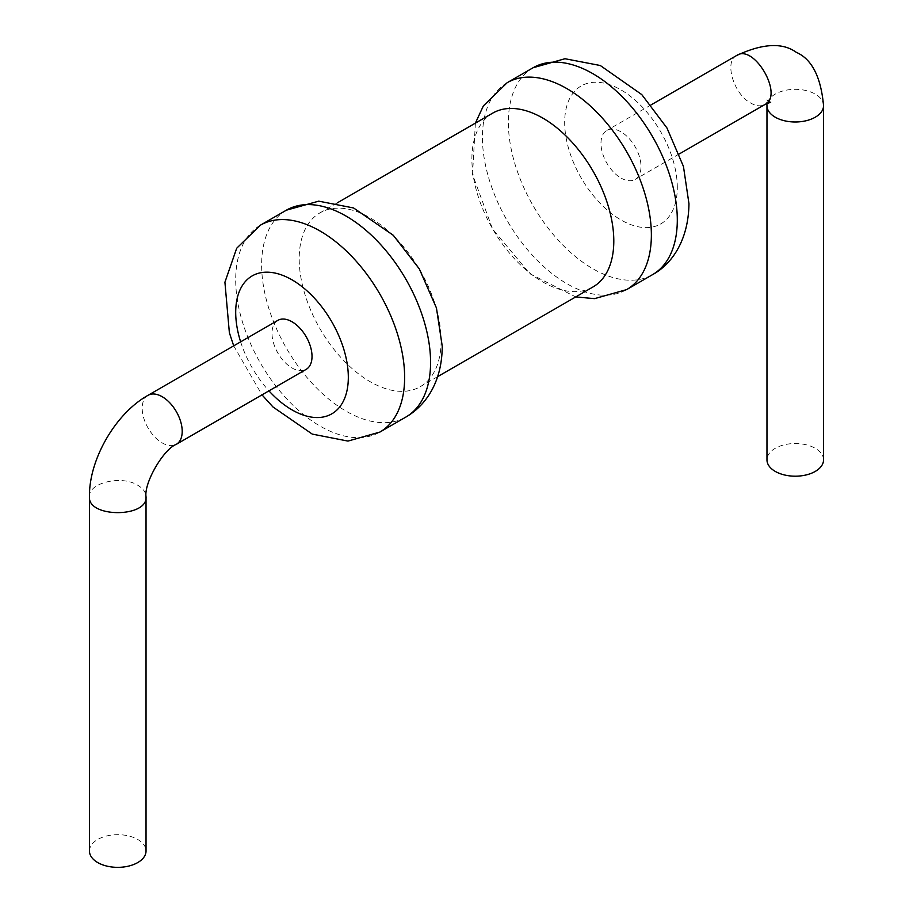 <?xml version="1.0" encoding="UTF-8"?>
<svg xmlns="http://www.w3.org/2000/svg" width="913" height="913" viewBox="0 0 913 913"><rect width="100%" height="100%" fill="white"/><g stroke="black" fill="none" stroke-linecap="round" stroke-linejoin="round"><path stroke-width="0.68" stroke-dasharray="4.57 3.42" d="M441.105 340.72A100.339 57.93 60 0 1 420.322 386.656A100.339 57.93 60 0 1 319.984 328.726A100.339 57.93 60 0 1 319.984 212.855A100.339 57.93 60 0 1 397.303 239.742A100.339 57.93 60 0 1 441.105 340.72M492.678 113.144A100.339 57.93 -120 0 0 492.678 229.015A100.339 57.93 -120 0 0 593.016 286.944M277.872 320.36A28.292 16.331 -120 0 0 273.535 343.037A28.292 16.331 -120 0 0 292.012 367.962A28.292 16.331 -120 0 0 306.163 369.366M620.988 178.035A28.292 16.331 -120 0 0 635.128 179.439A28.292 16.331 -120 0 0 635.128 146.765A28.292 16.331 -120 0 0 606.837 130.433A28.292 16.331 -120 0 0 602.5 153.099A28.292 16.331 -120 0 0 620.988 178.035M89.451 851.019A28.292 16.331 180 0 1 106.912 835.92A28.292 16.331 180 0 1 137.749 839.469A28.292 16.331 180 0 1 146.034 851.019M823.549 459.855A28.292 16.331 0 0 0 795.257 443.524A28.292 16.331 0 0 0 766.966 459.855M286.374 210.184A119.455 68.966 -120 0 0 286.374 348.127A119.455 68.966 -120 0 0 405.829 417.093M507.172 82.706A119.455 68.966 -120 0 0 507.172 220.649A119.455 68.966 -120 0 0 626.626 289.615M260.445 225.157A119.455 68.966 -120 0 0 260.445 363.1A119.455 68.966 -120 0 0 379.899 432.066M533.101 67.745A119.455 68.966 -120 0 0 533.101 205.676A119.455 68.966 -120 0 0 652.555 274.642M240.644 341.85A79.636 45.981 -120 0 0 268.936 390.855M677.298 187.45A79.636 45.981 -120 0 0 592.834 82.364A79.636 45.981 -120 0 0 592.834 194.994A79.636 45.981 -120 0 0 677.298 187.45M148.054 395.306A28.292 16.331 -120 0 0 143.718 417.983A28.292 16.331 -120 0 0 162.206 442.908A28.292 16.331 -120 0 0 176.346 444.311M736.654 55.488C723.826 61.308 733.801 94.438 750.794 103.089C756.249 106.159 760.963 106.627 764.946 104.493M89.451 496.809C88.082 482.794 121.76 474.874 137.749 485.26C143.136 488.444 145.897 492.301 146.034 496.809M823.549 105.657A28.292 16.331 0 0 0 795.257 89.326A28.292 16.331 0 0 0 766.966 105.657M337.285 202.869L319.984 212.855M437.624 376.658L420.322 386.656M475.376 123.141L472.535 174.417L492.598 229.06L529.894 273.752L575.715 296.93M233.705 345.867L261.997 394.861M651.003 104.938L606.837 130.433M679.295 153.943L635.128 179.439M770.686 102.222L766.053 99.551L766.874 103.466"/><path stroke-width="1.37" d="M437.624 376.658L593.016 286.944A100.339 57.93 -120 0 0 613.798 241.009A100.339 57.93 -120 0 0 569.997 140.031A100.339 57.93 -120 0 0 492.678 113.144L337.285 202.869M306.163 369.366A28.292 16.331 -120 0 0 306.163 336.703A28.292 16.331 -120 0 0 277.872 320.36L148.054 395.306A28.292 16.331 -120 0 1 176.346 411.649A28.292 16.331 -120 0 1 176.346 444.311L306.163 369.366M89.451 496.809C87.682 517.854 147.723 517.933 146.034 496.809L146.034 851.019A28.292 16.331 180 0 1 117.743 867.35A28.292 16.331 180 0 1 89.451 851.019L89.451 496.809C88.858 459.57 115.506 413.418 148.054 395.306M766.966 105.657L766.966 459.855A28.292 16.331 0 0 0 775.251 471.405A28.292 16.331 0 0 0 806.088 474.954A28.292 16.331 0 0 0 823.549 459.855L823.549 105.657A28.292 16.331 0 0 1 806.088 120.744A28.292 16.331 0 0 1 775.251 117.206A28.292 16.331 0 0 1 766.966 105.657L766.874 103.466M286.374 210.184L318.728 201.157L353.605 207.981L393.298 235.292L419.318 268.89L436.448 307.966L442.234 346.153C442.143 364.607 437.943 380.516 429.646 393.868C423.415 403.774 415.472 411.512 405.829 417.093A119.455 68.966 -120 0 0 430.571 362.404A119.455 68.966 -120 0 0 378.427 242.196A119.455 68.966 -120 0 0 286.374 210.184L260.445 225.157L236.695 248.245L224.918 282.22L229.368 332.709L233.705 345.867M575.715 296.93L594.568 298.631L626.626 289.615A119.455 68.966 -120 0 0 651.368 234.926A119.455 68.966 -120 0 0 599.225 114.718A119.455 68.966 -120 0 0 507.172 82.706L483.354 105.931L475.376 123.141M405.829 417.093L379.899 432.066A119.455 68.966 -120 0 0 404.63 377.377A119.455 68.966 -120 0 0 352.498 257.169A119.455 68.966 -120 0 0 260.445 225.157M533.101 67.745L564.976 58.729L600.286 65.508L641.782 94.598L666.958 127.991L683.449 166.451L688.961 203.702C688.448 242.162 670.313 265.101 652.555 274.642A119.455 68.966 -120 0 0 677.298 219.953A119.455 68.966 -120 0 0 625.154 99.745A119.455 68.966 -120 0 0 533.101 67.745L507.172 82.706M268.936 390.855A79.636 45.981 -120 0 0 348.321 377.377A79.636 45.981 -120 0 0 280.211 274.471A79.636 45.981 -120 0 0 240.644 341.85M679.295 153.943L764.946 104.493C784.073 95.397 753.99 43.436 736.654 55.488L651.003 104.938M652.555 274.642L626.626 289.615M261.997 394.861L272.976 406.97L312.257 434.097L347.967 441.082L379.899 432.066M146.034 496.809C143.855 483.08 163.359 449.287 176.346 444.311M764.946 104.493L770.686 102.222M736.654 55.488C762.629 43.413 782.498 42.352 796.25 52.303C811.84 59.105 820.935 76.897 823.549 105.657"/></g></svg>
